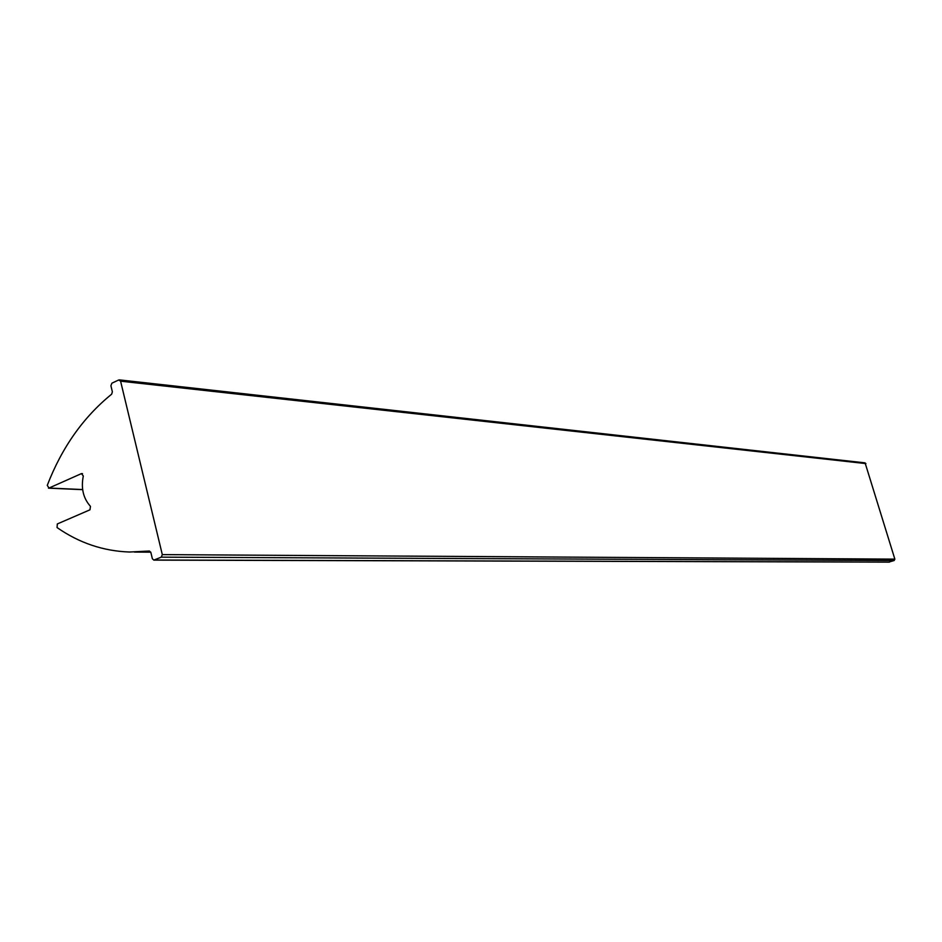 <?xml version="1.0" encoding="UTF-8"?>
<svg xmlns="http://www.w3.org/2000/svg" width="942" height="942" viewBox="0 0 942 942"><rect width="100%" height="100%" fill="white"/><g stroke="black" fill="none" stroke-linecap="round" stroke-linejoin="round"><path stroke-width="1.41" d="M47.265 485.354L48.984 488.05L81.448 473.602L83.308 476.016C80.871 488.215 83.261 498.318 90.456 506.349L89.973 509.81L57.321 523.952L57.05 527.555C79.163 542.957 103.314 551.105 129.525 552.024L149.413 551.023L150.85 552.424L152.357 558.712L153.805 560.113L161.27 557.158L162.307 554.614L120.588 381.18L118.692 379.991L111.91 383.17L110.909 385.714L112.369 391.813L111.662 394.18C83.332 417.165 61.866 447.556 47.265 485.354M888.907 562.068L894.17 560.514L894.853 559.124L865.086 462.863L119.375 379.885M48.984 488.05L82.637 489.546M81.448 473.602L82.519 473.661M154.3 560.019L889.542 562.08M161.27 557.158L894.17 560.514M162.307 554.614L894.853 559.124M120.588 381.18L865.922 463.594M48.454 488.156L82.66 489.663M134.365 552.059L150.779 552.189M153.805 560.113L889.213 562.127"/></g></svg>
